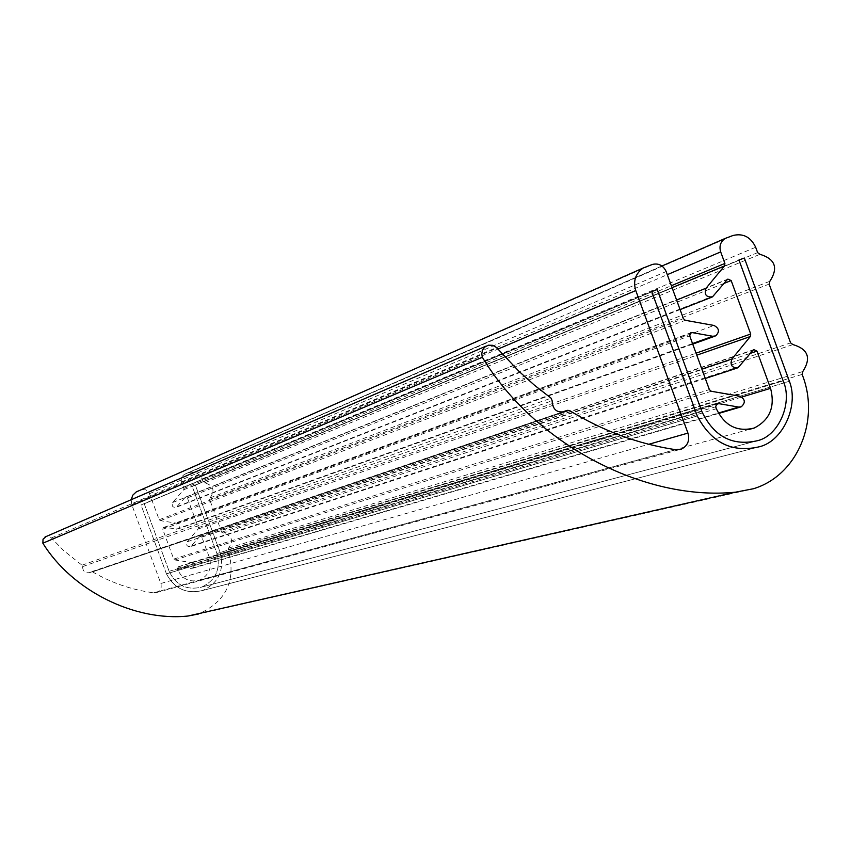 <?xml version="1.0" encoding="UTF-8"?>
<svg xmlns="http://www.w3.org/2000/svg" width="851" height="851" viewBox="0 0 851 851"><rect width="100%" height="100%" fill="white"/><g stroke="black" fill="none" stroke-linecap="round" stroke-linejoin="round"><path stroke-width="0.64" stroke-dasharray="4.25 3.19" d="M131.171 499.718L131.767 504.579L161.094 584.201L161.179 587.339L159.445 590.722L156.892 592.434L153.659 592.807C132.043 589.956 111.662 582.978 92.493 571.872L561.628 412.363M645.792 266.81L137.777 491.218L652.387 264.438M753.401 488.751L198.538 613.986C226.653 601.317 236.525 579.893 228.142 549.725L228.579 548.108C233.791 540.491 231.951 535.492 223.058 533.109L221.685 532.194L209.633 499.463L210.069 497.878C215.292 490.293 213.452 485.293 204.548 482.868L203.176 481.953L202.07 478.964C199.283 473.294 194.911 471.188 188.933 472.635L184.273 474.411L182.05 476.539L181.167 480.251L183.912 488.4L183.667 489.793L172.689 502.494C171.413 506.015 172.636 507.611 176.327 507.281L185.114 497.452L187.422 497.909L198.368 527.62L198.134 529.024L187.167 541.768C185.88 545.172 187.039 546.799 190.635 546.629L199.581 536.673L201.878 537.13L209.506 557.809C212.101 568.064 208.793 575.489 199.57 580.116C189.603 582.605 182.295 579.127 177.636 569.681L177.242 568.606L178.699 566.745L192.177 568.383L193.805 566.798L193.932 564.649L191.975 562.617L174.817 559.969L173.721 559.064L162.732 529.269L163.413 527.535L164.2 527.418L177.87 529.024L179.38 527.397L179.189 524.769L177.476 523.333L160.318 520.642L159.222 519.727L149.01 492.442L145.681 489.782L141.638 489.814M90.983 571.946L90.078 572.489C85.281 573.5 82.792 571.542 82.6 566.617L82.004 565.202L63.687 550.576L51.358 537.97L46.156 536.524M144.234 503.781L169.147 571.319C176.029 585.382 186.912 590.626 201.793 587.062C215.782 580.222 220.834 569.042 216.941 553.512L192.166 486.304L195.347 485.144L220.6 553.671L789.388 381.248L220.6 553.671L195.347 485.144L744.359 258.034L192.166 486.304L738.955 259.981L192.166 486.304L216.941 553.512L783.133 380.865L216.941 553.512C220.834 569.042 215.782 580.222 201.793 587.062L758.22 440.52L201.793 587.062C186.901 590.626 176.029 585.382 169.147 571.319L144.234 503.781L657.227 289.563L144.234 503.781M166.445 573.851L141.021 504.951L651.728 291.553L141.021 504.951L166.445 573.851C174.498 588.839 186.614 594.37 202.815 590.434C218.26 583.137 224.185 570.883 220.6 553.671C224.185 570.883 218.26 583.137 202.815 590.434L760.06 446.594L202.815 590.434C186.614 594.37 174.498 588.839 166.445 573.851L697.256 415.958L166.445 573.851M51.358 537.97L497.069 348.08M92.493 571.872L569.479 410.49M153.659 592.807L675.779 449.722M160.871 583.478L648.749 444.286M131.767 504.579L497.931 349.091M149.585 493.623L666.173 271.543M159.222 519.727L683.406 318.646M160.318 520.642L685.321 320.306M176.976 523.216L713.978 325.454M176.178 529.269L692.523 343.559M164.2 527.418L690.087 333.358M162.732 529.269L689.704 335.858M173.721 559.064L709.372 389.609M174.817 559.969L711.276 391.269M191.464 562.49L739.859 396.226M190.667 568.553L718.297 413.065M178.699 566.745L716.244 404.087M177.242 568.606L715.659 406.81M177.636 569.681L716.372 408.757M209.506 557.809L741.827 397.023M201.878 537.13L750.539 353.282M199.581 536.673L753.018 350.25M191.698 545.842L739.806 366.419M187.167 541.768L701.852 369.079M198.134 529.024L696.778 355.186M198.368 527.62L696.044 353.186M187.422 497.909L724.137 283.362M185.114 497.452L727.211 279.649M177.221 506.579L713.946 295.701M172.689 502.494L676.609 300.063M183.667 489.793L672.067 287.638M183.912 488.4L671.354 285.702M181.55 481.985L667.322 274.671M185.114 474.018L726.563 237.801M188.933 472.635L733.051 235.472M202.07 478.964L755.667 247.258M203.176 481.953L757.635 252.63M204.548 482.868L759.986 254.321M210.069 497.878L769.847 281.287M209.633 499.463L769.134 284.096M221.685 532.194L790.611 342.9M223.058 533.109L792.962 344.581M228.579 548.108L802.801 371.536M228.142 549.725L802.11 374.408M82.004 565.202L551.086 398.172M82.6 566.617L552.15 400.747M169.147 571.319L701.841 411.469L169.147 571.319M156.892 592.434L679.268 449.69M715.659 335.89L714.787 336.209M692.725 344.123L177.87 529.024M163.413 527.535L690.821 332.773M741.242 406.799L740.402 407.055M718.531 413.49L192.177 568.383M177.997 566.83L716.914 403.651M199.57 580.116L749.497 429.319M200.049 536.321L753.816 349.633M737.998 367.792L737.147 368.068M705.298 378.482L190.635 546.629M185.518 497.133L727.882 279.107M712.436 296.925L711.564 297.265M680.098 309.604L176.327 507.281M662.025 265.98L184.273 474.411M90.078 572.489L563.458 412.171M561.32 412.363L91.227 571.808"/><path stroke-width="1.28" d="M46.156 536.524L43.039 539.183L42.869 543.193L482.357 357.282L481.751 353.718L482.57 350.027L484.687 347.123L488.314 345.208L492.686 345.304L496.484 347.485L518.865 371.238L534.577 385.312L551.086 398.172L552.15 400.747C552.607 409.65 556.99 413.246 565.287 411.544L567.277 410.342L569.479 410.49C603.04 431.021 638.473 444.105 675.779 449.722L681.332 449.126C687.714 445.86 689.916 440.531 687.948 433.106L635.771 290.563C632.963 281.128 635.42 273.618 643.165 268.022L136.245 491.931L132.83 495.122L131.171 499.718M692.523 343.559L712.766 336.273L715.659 335.89C719.818 331.762 719.265 328.284 713.978 325.454L685.321 320.306L683.406 318.646L666.173 271.543C663.195 265.363 658.6 262.991 652.387 264.438L643.165 268.022M712.766 336.273L692.171 332.592L690.821 332.773L689.704 335.858L709.372 389.609L711.276 391.269L739.859 396.226C745.263 399.204 745.721 402.725 741.242 406.799L738.668 407.065L718.116 403.523L716.914 403.651L715.659 406.81L716.372 408.757C724.616 425.83 737.232 432.244 754.22 428.021C769.847 419.969 775.293 406.735 770.559 388.343L756.965 351.133L753.816 349.633L753.018 350.25L737.998 367.792C731.849 367.994 729.828 365.058 731.934 358.984L750.337 336.517L750.71 334.028L731.169 280.553L727.882 279.107L727.211 279.649L712.436 296.925C706.107 297.393 703.979 294.499 706.064 288.223L724.531 265.916L724.903 263.438L720.691 251.896C719.01 246.216 720.489 241.737 725.126 238.45L662.025 265.98M482.357 357.282C534.556 444.041 644.133 501.292 735.402 492.197L753.401 488.751C797.919 475.422 820.449 419.639 802.11 374.408L802.801 371.536C811.45 358.09 808.173 349.112 792.962 344.581L790.611 342.9L769.134 284.096L769.847 281.287C778.527 267.948 775.24 258.959 759.986 254.321L757.635 252.63L755.667 247.258C750.763 237.035 743.221 233.11 733.051 235.472L725.126 238.45M651.728 291.553L657.227 289.563L701.841 411.469C714.042 436.882 732.839 446.573 758.22 440.52C779.229 435.021 792.93 402.3 783.133 380.865L738.955 259.981L744.359 258.034L789.388 381.248L744.359 258.034L738.955 259.981L783.133 380.865C792.93 402.3 779.229 435.021 758.22 440.52C732.839 446.573 714.042 436.882 701.841 411.469L657.227 289.563L651.728 291.553L697.256 415.958L651.728 291.553M697.256 415.958C711.521 443.073 732.445 453.285 760.06 446.594C783.228 440.499 799.015 405.47 789.388 381.248C799.015 405.47 783.228 440.499 760.06 446.594C732.456 453.285 711.521 443.073 697.256 415.958M137.777 491.218L136.245 491.931M42.869 543.193C72.101 590.615 134.628 621.634 187.997 616.028L198.538 613.986M648.749 444.286L687.948 433.106M497.931 349.091L635.771 290.563M690.087 333.358L692.171 332.592M718.297 413.065L738.668 407.065M716.244 404.087L718.116 403.523M741.827 397.023L770.559 388.343M750.539 353.282L756.965 351.133M701.852 369.079L731.934 358.984M696.778 355.186L750.337 336.517M696.044 353.186L750.71 334.028M724.137 283.362L731.169 280.553M676.609 300.063L706.064 288.223M672.067 287.638L724.531 265.916M671.354 285.702L724.903 263.438M667.322 274.671L720.691 251.896M187.997 616.028L735.402 492.197M561.628 412.363L566.862 410.597M679.268 449.69L681.332 449.126M714.787 336.209L692.725 344.123M740.402 407.055L718.531 413.49M749.497 429.319L754.22 428.021M737.147 368.068L705.298 378.482M711.564 297.265L680.098 309.604M486.038 346.134L45.05 536.992M563.458 412.171L565.287 411.544M567.266 410.342L561.32 412.363"/></g></svg>
